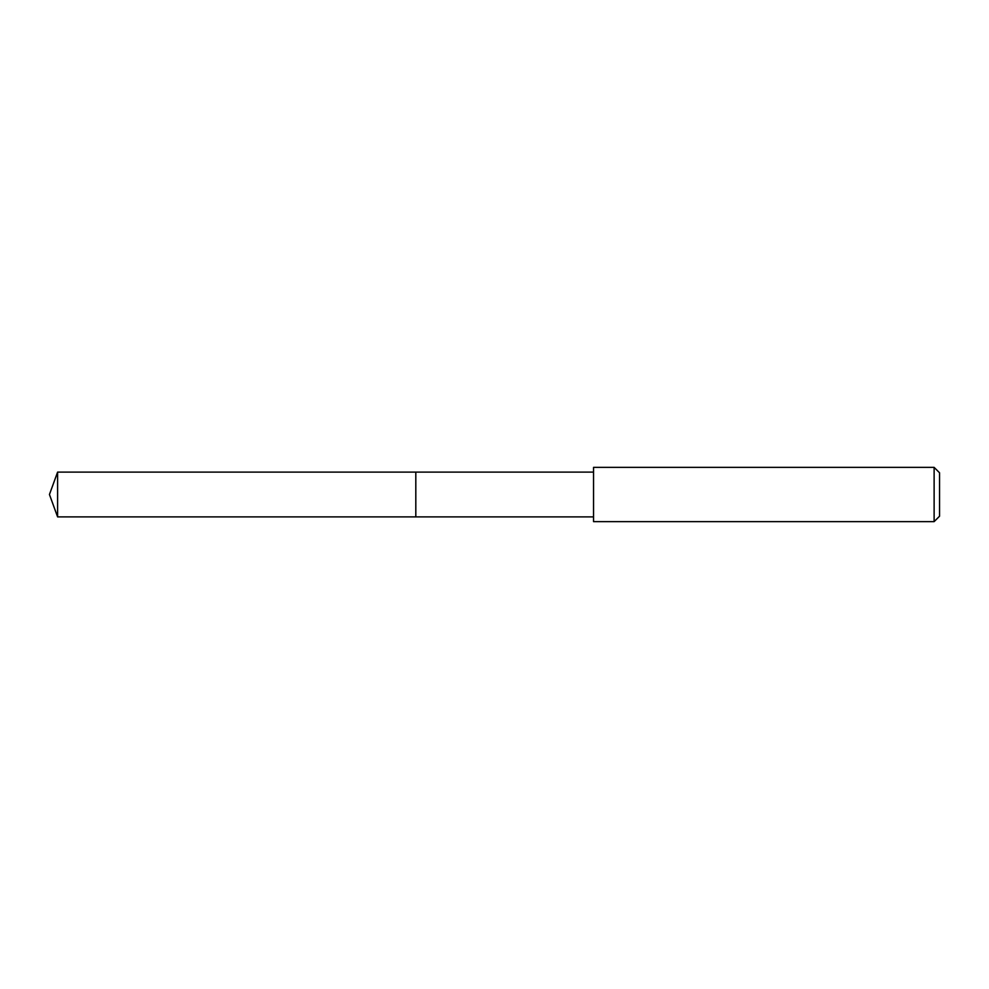 <?xml version="1.0" encoding="UTF-8"?>
<svg xmlns="http://www.w3.org/2000/svg" width="989" height="989" viewBox="0 0 989 989"><rect width="100%" height="100%" fill="white"/><g stroke="black" fill="none" stroke-linecap="round" stroke-linejoin="round"><path stroke-width="1.48" d="M593.548 472.112L57.597 472.112L57.597 516.888L415.813 516.888L415.813 472.112L415.813 516.888L593.548 516.888M57.597 516.888L49.45 494.5L57.597 472.112M593.548 467.364L593.548 521.636L934.123 521.636L934.123 467.364L593.548 467.364M934.123 467.364L939.55 472.791L939.55 516.209L934.123 521.636"/></g></svg>
